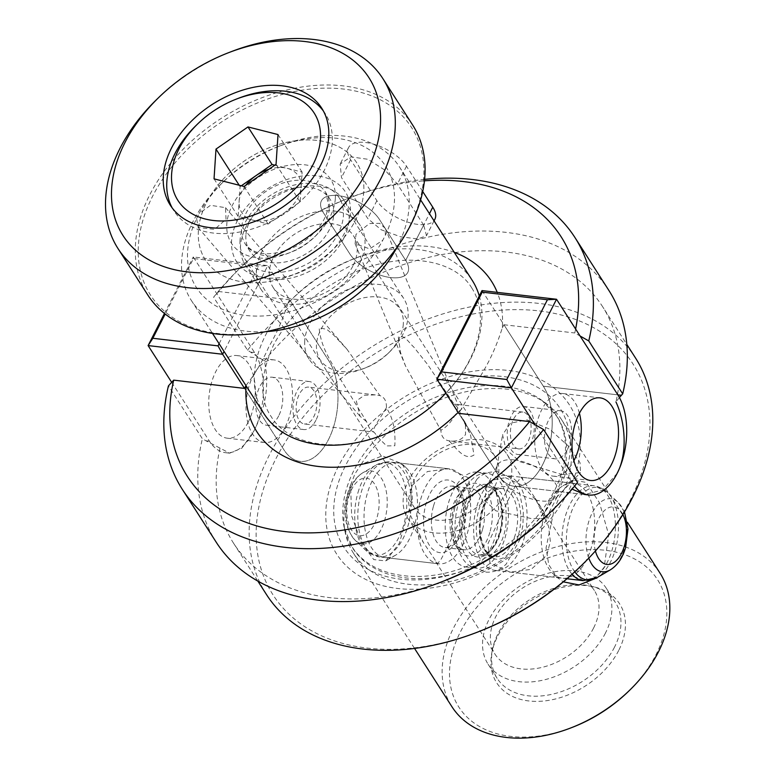 <?xml version="1.0" encoding="UTF-8"?>
<svg xmlns="http://www.w3.org/2000/svg" width="776" height="776" viewBox="0 0 776 776"><rect width="100%" height="100%" fill="white"/><g stroke="black" fill="none" stroke-linecap="round" stroke-linejoin="round"><path stroke-width="0.58" stroke-dasharray="3.88 2.91" d="M386.38 407.817L376.205 424.084C373.256 429.565 372.529 432.222 374.013 432.077C371.335 431.524 368.862 428.042 366.592 421.649L340.354 379.057C332.972 363.323 320.876 349.2 319.149 327.811L326.861 329.383L333.874 335.28L346.959 349.219L379.881 395.566C384.556 397.254 386.72 401.337 386.38 407.817C392.908 417.73 395.721 430.379 394.819 445.783L386.603 445.909L379.377 438.799L374.013 432.077L304.376 423.968A18.546 10.224 -83.4 0 1 296.548 413.162A18.546 10.224 -83.4 0 1 299.293 394.276A18.546 10.224 -83.4 0 1 308.664 387.127A18.546 10.224 -83.4 0 1 316.492 397.933A18.546 10.224 -83.4 0 1 313.746 416.809A18.546 10.224 -83.4 0 1 304.376 423.968M379.377 438.799L374.013 432.077M518.611 448.916A18.546 10.224 96.6 0 0 527.981 441.767A18.546 10.224 96.6 0 0 530.726 422.881A18.546 10.224 96.6 0 0 522.898 412.075A18.546 10.224 96.6 0 0 513.528 419.224A18.546 10.224 96.6 0 0 510.783 438.11A18.546 10.224 96.6 0 0 518.611 448.916L448.974 440.807C455.832 447.296 464.368 461.293 473.99 455.008L470.615 435.336L461.332 416.547L465.454 422.842L465.532 434.492C461.895 439.885 456.375 441.99 448.974 440.807C443.94 439.982 441.234 436.481 440.865 430.302L405.47 365.835L400.542 352.585L398.321 337.036C404.296 334.068 409 342.885 413.753 347.027L427.537 364.39L454.154 404.209C456.928 405.673 459.314 409.786 461.332 416.547M502.276 327.938L503.915 324.737L543.326 386.186A56.202 30.982 -83.4 0 1 542.657 464.64A56.202 30.982 -83.4 0 1 514.255 486.319A56.202 30.982 -83.4 0 1 498.182 474.805L458.761 413.346L483.07 371.733C490.81 358.638 497.222 344.04 502.276 327.938A139.37 96.466 -32.7 0 0 497.251 292.368M619.413 397.535L615.95 401.91A219.171 151.698 147.3 0 0 602.506 306.52L626.824 344.428M454.251 252.336A139.37 96.466 -32.7 0 0 288.041 302.989C282.988 319.091 276.576 333.69 268.835 346.785C262.278 361.752 254.722 374.556 246.167 385.187A139.37 96.466 -32.7 0 0 246.108 385.837M458.15 412.386A139.37 96.466 -32.7 0 0 460.401 410.135M572.3 727.355A118.02 81.684 147.3 0 1 470.023 719.847A118.02 81.684 147.3 0 1 460.372 631.965A118.02 81.684 147.3 0 1 605.581 550.31A118.02 81.684 147.3 0 1 655.972 654.75A118.02 81.684 147.3 0 1 628.628 691.232M660.046 573.192A123.636 85.573 -32.7 0 0 557.895 546.508A123.636 85.573 -32.7 0 0 453.524 628.017A123.636 85.573 -32.7 0 0 451.913 706.693M226.02 219.259L225.525 207.677L210.509 205.3L199.17 213.487A112.394 77.794 147.3 0 1 223.905 181.235A112.394 77.794 147.3 0 1 277.546 146.829A112.394 77.794 147.3 0 1 374.09 153.26A112.394 77.794 147.3 0 1 385.381 235.176L382.84 240.162A112.394 77.794 147.3 0 1 245.856 315.444A112.394 77.794 147.3 0 1 196.619 218.483L198.132 227.533L214.603 229.366L226.02 219.259M366.592 421.649L360.113 416.343L356.329 400.92L364.439 395.246L375.283 394.887L379.881 395.566M196.619 218.483L199.17 213.487M385.381 235.176L385.235 228.338L379.629 223.343L369.357 223.575L355.99 234.391L355.117 243.751L369.725 248.873L382.84 240.162M454.154 404.209L456.288 404.315L458.306 405.509L456.492 412.589C452.078 421.038 446.86 426.945 440.865 430.302M580.72 566.208A213.836 148.003 -32.7 0 0 630.267 500.113A213.836 148.003 -32.7 0 0 538.961 310.885A213.836 148.003 -32.7 0 0 275.849 458.839A213.836 148.003 -32.7 0 0 293.338 618.074A213.836 148.003 -32.7 0 0 478.656 631.674M266.488 594.562A219.171 151.698 147.3 0 1 269.34 455.085A219.171 151.698 147.3 0 1 454.367 310.594A219.171 151.698 147.3 0 1 635.457 357.901M506.34 492.003A59.005 40.847 147.3 0 1 456.521 530.9A59.005 40.847 147.3 0 1 407.769 518.164A59.005 40.847 147.3 0 1 408.535 480.606A59.005 40.847 147.3 0 1 458.344 441.709A59.005 40.847 147.3 0 1 507.106 454.445A59.005 40.847 147.3 0 1 506.34 492.003M494.496 486.969A47.773 33.067 147.3 0 1 454.173 518.465A47.773 33.067 147.3 0 1 414.694 508.154A47.773 33.067 147.3 0 1 415.325 477.754A47.773 33.067 147.3 0 1 455.648 446.258A47.773 33.067 147.3 0 1 495.117 456.569A47.773 33.067 147.3 0 1 494.496 486.969M605.435 633.07A70.247 48.626 147.3 0 1 546.139 679.378A70.247 48.626 147.3 0 1 488.094 664.217A70.247 48.626 147.3 0 1 489.006 619.51A70.247 48.626 147.3 0 1 548.312 573.202A70.247 48.626 147.3 0 1 606.347 588.363A70.247 48.626 147.3 0 1 605.435 633.07M593.591 628.036A59.005 40.847 147.3 0 1 543.782 666.943A59.005 40.847 147.3 0 1 495.02 654.207A59.005 40.847 147.3 0 1 495.796 616.648A59.005 40.847 147.3 0 1 545.606 577.751A59.005 40.847 147.3 0 1 594.358 590.487A59.005 40.847 147.3 0 1 593.591 628.036M614.495 647.184A70.247 48.626 147.3 0 1 555.189 693.492A70.247 48.626 147.3 0 1 497.144 678.331A70.247 48.626 147.3 0 1 492.498 649.328A70.247 48.626 147.3 0 1 498.056 633.623A70.247 48.626 147.3 0 1 590.982 586.161A70.247 48.626 147.3 0 1 615.407 602.477A70.247 48.626 147.3 0 1 614.495 647.184M618.715 650.414A73.06 50.566 147.3 0 1 537.632 701.378A73.06 50.566 147.3 0 1 491.848 652.635A73.06 50.566 147.3 0 1 497.629 636.31A73.06 50.566 147.3 0 1 594.261 586.947A73.06 50.566 147.3 0 1 618.715 650.414M449.052 543.772L441.311 558.885L437.577 563.677L423.502 542.686L410.106 514.575L408.321 499.56L411.823 485.727L427.46 471.536L448.625 468.782L468.714 477.938L470.722 497.164L449.052 543.772M509.619 497.125L487.929 543.772L489.976 562.978L510.045 572.116L531.162 569.38L546.847 555.16L550.339 541.338L548.554 526.293L535.168 498.202L521.094 477.221L517.359 481.993L509.619 497.125M350.558 485.204L354.971 473.826L361.092 464.523L382.267 455.842L401.91 463.718L410.717 478.705L412.376 498.949L399.252 543.404L385.691 560.922L373.751 559.583L361.616 543.084L351.673 515.962L350.558 485.204A123.636 85.573 -32.7 0 0 345.262 532.734A123.636 85.573 -32.7 0 0 353.643 553.482A123.636 85.573 -32.7 0 0 449.75 581.641A123.636 85.573 -32.7 0 0 554.326 508.93L546.062 547.895L548.739 564.608L556.761 577.179L563.327 581.845M372.131 481.11A47.773 26.335 96.6 0 0 365.06 529.736A47.773 26.335 96.6 0 0 385.216 557.575A47.773 26.335 96.6 0 0 395.615 555.15A47.773 26.335 96.6 0 0 409.359 539.155A47.773 26.335 96.6 0 0 405.829 467.433A47.773 26.335 96.6 0 0 396.264 462.68A47.773 26.335 96.6 0 0 372.131 481.11M345.262 532.734L344.146 527.302L351.974 546.721C370.094 575.482 414.481 584.202 459.12 569.264C502.45 553.86 534.208 527.738 554.394 490.888C563.095 473.544 566.674 457.103 565.151 441.563C564.152 431.902 561.213 423.26 556.324 415.645L541.949 400.435A121.58 84.147 147.3 0 1 555.471 493.798A121.58 84.147 147.3 0 1 438.353 577.024A121.58 84.147 147.3 0 1 344.146 527.302A121.58 84.147 147.3 0 1 353.963 470.334A121.58 84.147 147.3 0 1 541.949 400.435L546.411 403.714A123.636 85.573 -32.7 0 1 561.775 419.981A123.636 85.573 -32.7 0 1 564.86 488.259L572.979 479.975L586.229 482.43L599.538 502.935L608.694 534.751L604.174 567.266L594.998 578.634M564.86 488.259L559.147 497.6L554.326 508.93M549.311 501.742A47.773 26.335 96.6 0 0 552.842 573.464A47.773 26.335 96.6 0 0 562.406 578.207A47.773 26.335 96.6 0 0 586.54 559.787A47.773 26.335 96.6 0 0 593.611 511.161A47.773 26.335 96.6 0 0 573.454 483.312A47.773 26.335 96.6 0 0 563.056 485.747A47.773 26.335 96.6 0 0 549.311 501.742M562.086 474.553L580.545 472.526L580.021 462.68L568.498 446.19L549.418 429.021L527.011 419.865L510.453 423.162L502.586 434.812L505.923 449.226L519.978 461.691L562.086 474.553M514.478 459.955A33.717 15.704 27 0 1 547.09 474.475A33.717 15.704 27 0 1 557.663 495.748A33.717 15.704 27 0 1 556.363 497.562A33.717 15.704 27 0 1 540.765 500.918A33.717 15.704 27 0 1 509.9 487.784A33.717 15.704 27 0 1 496.873 467.259A33.717 15.704 27 0 1 497.581 465.125A33.717 15.704 27 0 1 514.478 459.955M546.411 403.714A123.636 85.573 -32.7 0 0 361.092 464.523M567.615 492.818A138.235 95.681 147.3 0 1 397.525 588.46A138.235 95.681 147.3 0 1 338.501 466.134A138.235 95.681 147.3 0 1 508.59 370.491A138.235 95.681 147.3 0 1 567.615 492.818M344.563 233.062A64.631 44.736 147.3 0 1 259.077 276.731A64.631 44.736 147.3 0 1 237.446 220.588A64.631 44.736 147.3 0 1 309.168 175.502A64.631 44.736 147.3 0 1 349.675 218.619A64.631 44.736 147.3 0 1 344.563 233.062M343.7 238.436A59.005 40.847 147.3 0 1 265.644 278.303A59.005 40.847 147.3 0 1 245.129 264.597A59.005 40.847 147.3 0 1 245.895 227.048A59.005 40.847 147.3 0 1 295.704 188.141A59.005 40.847 147.3 0 1 344.466 200.877A59.005 40.847 147.3 0 1 348.366 225.244A59.005 40.847 147.3 0 1 343.7 238.436M359.618 263.248A59.005 40.847 147.3 0 1 309.799 302.145A59.005 40.847 147.3 0 1 261.046 289.409A59.005 40.847 147.3 0 1 261.813 251.86A59.005 40.847 147.3 0 1 311.622 212.954A59.005 40.847 147.3 0 1 360.384 225.7A59.005 40.847 147.3 0 1 359.618 263.248M352.828 266.11A47.773 33.067 147.3 0 1 312.505 297.596A47.773 33.067 147.3 0 1 273.036 287.285A47.773 33.067 147.3 0 1 273.656 256.885A47.773 33.067 147.3 0 1 313.979 225.399A47.773 33.067 147.3 0 1 353.449 235.71A47.773 33.067 147.3 0 1 352.828 266.11M424.618 179.343A233.227 161.427 -32.7 0 0 350.684 197.395A233.227 161.427 -32.7 0 0 239.367 268.797A233.227 161.427 -32.7 0 0 213.594 297.237L247.534 350.16L264.325 360.966C269.544 383.742 266.071 407.09 253.907 431.01L242.005 448.024L229.657 453.174L205.882 440.758L202.391 438.779L168.441 385.856M288.041 302.989L289.681 299.788L329.102 361.238A56.202 30.982 -83.4 0 1 328.423 439.691A56.202 30.982 -83.4 0 1 300.021 461.371A56.202 30.982 -83.4 0 1 283.948 449.857L244.527 388.398L283.948 449.857A56.202 30.982 96.6 0 0 300.021 461.371A56.202 30.982 96.6 0 0 328.423 439.691A56.202 30.982 96.6 0 0 329.102 361.238L267.778 265.644L224.06 351.45M479.277 295.957A123.636 85.573 147.3 0 1 470.547 358.939A123.636 85.573 147.3 0 1 445.831 393.19M264.024 413.753A123.636 85.573 147.3 0 1 265.625 335.077A123.636 85.573 147.3 0 1 369.997 253.568A123.636 85.573 147.3 0 1 472.157 280.252M396.72 247.748A123.636 85.573 -32.7 0 0 397.845 245.585A123.636 85.573 -32.7 0 0 399.456 166.908A123.636 85.573 -32.7 0 0 280.582 145.655A123.636 85.573 -32.7 0 0 221.577 183.505A123.636 85.573 -32.7 0 0 192.923 221.723A123.636 85.573 -32.7 0 0 191.313 300.399A123.636 85.573 -32.7 0 0 265.935 331.633M423.667 225.069L397.39 184.096L385.245 170.361L367.97 159.293L350.791 156.849L340.14 164.085L341.498 177.588L367.785 218.56L381.2 229.774L400.552 236.767L417.866 238.979L426.509 235.671L423.667 225.069L405.683 260.367A33.717 15.704 27 0 1 407.788 272.415A33.717 15.704 27 0 1 380.919 275.373A33.717 15.704 27 0 1 349.801 253.859L323.514 212.886A33.717 15.704 27 0 1 321.419 200.829A33.717 15.704 27 0 1 348.279 197.87A33.717 15.704 27 0 1 379.406 219.395L405.683 260.367L379.406 219.395A33.717 15.704 -153 0 0 338.326 195.649A33.717 15.704 -153 0 0 321.419 200.829A33.717 15.704 -153 0 0 323.514 212.886L349.801 253.859A33.717 15.704 -153 0 0 390.881 277.595A33.717 15.704 -153 0 0 407.788 272.415A33.717 15.704 -153 0 0 405.683 260.367L429.467 213.691M505.448 477.676L521.346 484.864L534.548 498.677L543.637 511.927L546.129 518.378L531.725 518.649L495.912 510.85L485.155 500.86L486.048 487.764L493.72 479.84L505.448 477.676M264.325 360.966A219.171 151.698 147.3 0 1 602.506 306.52M617.172 473.311L602.603 490.015L584.609 494.506L514.255 486.319A56.202 30.982 -83.4 0 1 498.182 474.805L458.761 413.346M577.548 482.468L571.708 488.735A219.171 151.698 147.3 0 1 548.865 513.751M444.25 580.846A219.171 151.698 147.3 0 1 233.537 543.181A219.171 151.698 147.3 0 1 220.093 447.791M289.681 299.788L218.822 291.534A221.984 153.648 147.3 0 1 241.695 266.527A221.984 153.648 147.3 0 1 347.648 198.569A221.984 153.648 147.3 0 1 424.462 180.827M575.617 329.024A221.984 153.648 147.3 0 1 574.764 332.982L580.099 336.008M503.915 324.737L574.764 332.982M216.232 542.23A233.227 161.427 147.3 0 1 202.391 438.779M247.534 350.16A233.227 161.427 147.3 0 1 608.85 290.399M218.822 291.534L213.594 297.237M422.726 191.526L406.498 166.229A33.717 15.704 -153 0 0 365.418 142.483A33.717 15.704 -153 0 0 348.511 147.663A33.717 15.704 -153 0 0 350.606 159.72L376.884 200.683A33.717 15.704 -153 0 0 417.973 224.429A33.717 15.704 -153 0 0 434.88 219.249M171.68 382.325L209.433 441.175A56.202 30.982 96.6 0 0 225.506 452.689A56.202 30.982 96.6 0 0 253.907 431.01A56.202 30.982 96.6 0 0 254.576 352.566L193.263 256.963L267.778 265.644L258.68 266.12L193.476 258.524L165.191 314.028M278.681 415.887A24.163 13.318 -83.4 0 1 266.469 425.209A24.163 13.318 -83.4 0 1 256.274 411.125A24.163 13.318 -83.4 0 1 259.844 386.526A24.163 13.318 -83.4 0 1 272.056 377.204A24.163 13.318 -83.4 0 1 282.26 391.288A24.163 13.318 -83.4 0 1 278.681 415.887M315.939 420.223A24.163 13.318 -83.4 0 1 303.726 429.545A24.163 13.318 -83.4 0 1 293.532 415.461A24.163 13.318 -83.4 0 1 297.101 390.861A24.163 13.318 -83.4 0 1 309.314 381.54A24.163 13.318 -83.4 0 1 319.518 395.624A24.163 13.318 -83.4 0 1 315.939 420.223M248.213 422.134A41.584 22.921 -83.4 0 1 227.193 438.178A41.584 22.921 -83.4 0 1 209.646 413.938A41.584 22.921 -83.4 0 1 215.796 371.607A41.584 22.921 -83.4 0 1 236.816 355.563A41.584 22.921 -83.4 0 1 254.363 379.803A41.584 22.921 -83.4 0 1 248.213 422.134M285.471 426.47A41.584 22.921 -83.4 0 1 264.451 442.514A41.584 22.921 -83.4 0 1 246.904 418.274A41.584 22.921 -83.4 0 1 253.054 375.943A41.584 22.921 -83.4 0 1 274.074 359.899A41.584 22.921 -83.4 0 1 291.621 384.139A41.584 22.921 -83.4 0 1 285.471 426.47M219.113 343.749L258.68 266.12M164.473 313.455L193.263 256.963L193.476 258.524M299.633 321.73A155.103 107.36 147.3 0 1 261.105 332.332A155.103 107.36 147.3 0 1 139.622 234.527A155.103 107.36 147.3 0 1 301.02 90.336A155.103 107.36 147.3 0 1 418.245 140.543A155.103 107.36 147.3 0 1 373.663 274.248M412.638 125.014A157.353 108.912 -32.7 0 0 300.438 87.213A157.353 108.912 -32.7 0 0 164.522 171.001A157.353 108.912 -32.7 0 0 147.741 294.919M156.471 99.706A157.353 108.912 147.3 0 1 231.568 51.536M292.639 141.184A89.919 62.235 147.3 0 1 356.756 162.785A89.919 62.235 147.3 0 1 347.163 233.595A89.919 62.235 147.3 0 1 269.495 281.475A89.919 62.235 147.3 0 1 205.378 259.873A89.919 62.235 147.3 0 1 214.971 189.063A89.919 62.235 147.3 0 1 292.639 141.184M245.827 185.241A33.717 23.338 -32.7 0 0 239.105 201.527A33.717 23.338 -32.7 0 0 253.141 220.219A33.717 23.338 -32.7 0 0 284.142 212.954A33.717 23.338 -32.7 0 0 301.127 186.997A33.717 23.338 -32.7 0 0 287.091 168.305A33.717 23.338 -32.7 0 0 268.884 169.284M323.359 110.958A89.919 62.235 147.3 0 1 325.222 113.616A89.919 62.235 147.3 0 1 332.215 142.794A89.919 62.235 147.3 0 1 264.48 224.458A89.919 62.235 147.3 0 1 173.843 210.713A89.919 62.235 147.3 0 1 172.194 207.919M403.316 324.067A47.21 32.67 147.3 0 1 388.087 353.39A47.21 32.67 147.3 0 1 365.554 367.843A47.21 32.67 147.3 0 1 316.492 344.418A47.21 32.67 147.3 0 1 362.285 298.149A47.21 32.67 147.3 0 1 403.316 324.067M304.716 340.887A56.202 38.897 -32.7 0 0 309.09 359.123A56.202 38.897 -32.7 0 0 363.129 368.784A56.202 38.897 -32.7 0 0 389.95 351.576A56.202 38.897 -32.7 0 0 408.079 316.676A56.202 38.897 -32.7 0 0 403.704 298.44A56.202 38.897 -32.7 0 0 347.056 289.846A56.202 38.897 -32.7 0 0 304.716 340.887M198.384 230.705A89.919 62.235 -32.7 0 0 205.378 259.873A89.919 62.235 -32.7 0 0 296.015 273.627A89.919 62.235 -32.7 0 0 363.75 191.953A89.919 62.235 -32.7 0 0 356.756 162.785A89.919 62.235 -32.7 0 0 266.12 149.031A89.919 62.235 -32.7 0 0 198.384 230.705M245.895 235.283A47.773 33.067 -32.7 0 0 249.62 250.774A47.773 33.067 -32.7 0 0 297.761 258.078A47.773 33.067 -32.7 0 0 333.748 214.7A47.773 33.067 -32.7 0 0 330.033 199.199A47.773 33.067 -32.7 0 0 281.882 191.895A47.773 33.067 -32.7 0 0 245.895 235.283M240.046 240.056A56.202 38.897 -32.7 0 0 244.421 258.282A56.202 38.897 -32.7 0 0 301.059 266.876A56.202 38.897 -32.7 0 0 343.399 215.835A56.202 38.897 -32.7 0 0 339.025 197.608A56.202 38.897 -32.7 0 0 282.377 189.014A56.202 38.897 -32.7 0 0 240.046 240.056M241.336 185.784L240.094 186.638L238.125 216.407L268.147 224.031L300.137 201.876L302.106 172.107L274.801 165.181M195.853 125.693A89.919 62.235 147.3 0 1 238.766 98.164M302.106 172.107L278.021 134.558M300.137 201.876L276.052 164.318M268.147 224.031L244.062 186.473M238.125 216.407L214.04 178.849M240.094 186.638L239.192 185.231M574.58 486.145A56.202 30.982 -83.4 0 1 572.698 483.477L534.945 424.627M482.012 290.593L543.326 386.186A56.202 30.982 -83.4 0 1 542.657 464.64A56.202 30.982 -83.4 0 1 514.255 486.319L584.503 494.496M567.431 449.517A24.163 13.318 96.6 0 0 571.01 424.918A24.163 13.318 96.6 0 0 560.805 410.834A24.163 13.318 96.6 0 0 548.593 420.155A24.163 13.318 96.6 0 0 545.024 444.755A24.163 13.318 96.6 0 0 555.218 458.839A24.163 13.318 96.6 0 0 567.431 449.517M530.173 445.172A24.163 13.318 96.6 0 0 533.752 420.573A24.163 13.318 96.6 0 0 523.548 406.488A24.163 13.318 96.6 0 0 511.335 415.81A24.163 13.318 96.6 0 0 507.766 440.419A24.163 13.318 96.6 0 0 517.961 454.503A24.163 13.318 96.6 0 0 530.173 445.172M579.41 413.249A41.584 22.921 96.6 0 0 562.823 393.529A41.584 22.921 96.6 0 0 541.813 409.573A41.584 22.921 96.6 0 0 535.653 451.904A41.584 22.921 96.6 0 0 553.201 476.144A41.584 22.921 96.6 0 0 573.871 460.76M476.959 506.059A47.773 26.335 -83.4 0 1 505.874 475.445A47.773 26.335 -83.4 0 1 523.732 539.727A47.773 26.335 -83.4 0 1 494.816 570.341A47.773 26.335 -83.4 0 1 476.959 506.059M458.335 503.896A47.773 26.335 -83.4 0 1 487.241 473.273A47.773 26.335 -83.4 0 1 505.098 537.555A47.773 26.335 -83.4 0 1 476.192 568.168A47.773 26.335 -83.4 0 1 458.335 503.896M448.547 502.751A47.773 26.335 -83.4 0 1 477.463 472.138A47.773 26.335 -83.4 0 1 495.321 536.42A47.773 26.335 -83.4 0 1 466.415 567.033A47.773 26.335 -83.4 0 1 448.547 502.751M420.611 499.502A47.773 26.335 -83.4 0 1 449.517 468.888A47.773 26.335 -83.4 0 1 467.375 533.16A47.773 26.335 -83.4 0 1 438.469 563.783A47.773 26.335 -83.4 0 1 420.611 499.502M617.851 394.868L543.326 386.186L617.851 394.868M558.497 490.286A128.467 88.91 147.3 0 1 400.435 579.168A128.467 88.91 147.3 0 1 345.572 465.484A128.467 88.91 147.3 0 1 503.643 376.602A128.467 88.91 147.3 0 1 558.497 490.286M251.036 352.149L254.576 352.566M205.882 440.758L209.433 441.175M576.248 483.894L572.698 483.477M350.606 159.72L341.498 177.588M406.498 166.229L397.39 184.096M376.884 200.683L367.785 218.56M329.373 207.871A47.773 33.067 -32.7 0 0 325.658 192.37A47.773 33.067 -32.7 0 0 277.507 185.066A47.773 33.067 -32.7 0 0 241.52 228.454A47.773 33.067 -32.7 0 0 245.235 243.945A47.773 33.067 -32.7 0 0 293.386 251.249A47.773 33.067 -32.7 0 0 329.373 207.871M335.329 198.617A59.005 40.847 -32.7 0 0 284.045 166.219A59.005 40.847 -32.7 0 0 226.805 224.041A59.005 40.847 -32.7 0 0 278.089 256.439A59.005 40.847 -32.7 0 0 335.329 198.617M595.425 550.97A28.954 15.956 -83.4 0 1 596.084 525.497A28.954 15.956 -83.4 0 1 622.876 514.585M588.8 558.109A36.734 20.254 -83.4 0 1 588.548 522.316A36.734 20.254 -83.4 0 1 618.132 502.421A36.734 20.254 -83.4 0 1 624.515 548.205A36.734 20.254 -83.4 0 1 610.275 569.885M574.764 571.854A46.56 25.666 -83.4 0 1 569.632 517.214A46.56 25.666 -83.4 0 1 607.133 491.994A46.56 25.666 -83.4 0 1 615.222 550.029A46.56 25.666 -83.4 0 1 597.171 577.499M572.087 574.288A47.773 26.335 -83.4 0 1 565.316 516.35A47.773 26.335 -83.4 0 1 594.222 485.737A47.773 26.335 -83.4 0 1 612.08 550.019A47.773 26.335 -83.4 0 1 583.174 580.632M518.232 535.77A36.53 20.137 -83.4 0 1 490.442 556.896A36.53 20.137 -83.4 0 1 482.459 510.026A36.53 20.137 -83.4 0 1 510.249 488.89A36.53 20.137 -83.4 0 1 518.232 535.77M515.264 534.761A34.28 18.896 -83.4 0 1 494.516 556.731A34.28 18.896 -83.4 0 1 481.702 510.598A34.28 18.896 -83.4 0 1 502.45 488.628A34.28 18.896 -83.4 0 1 515.264 534.761M466.793 508.862A34.28 18.896 -83.4 0 1 487.541 486.891A34.28 18.896 -83.4 0 1 500.365 533.025A34.28 18.896 -83.4 0 1 479.616 554.995A34.28 18.896 -83.4 0 1 466.793 508.862M499.598 533.597A36.53 20.137 -83.4 0 1 471.808 554.724A36.53 20.137 -83.4 0 1 463.835 507.853A36.53 20.137 -83.4 0 1 491.625 486.717A36.53 20.137 -83.4 0 1 499.598 533.597M489.821 532.452A36.53 20.137 -83.4 0 1 462.03 553.589A36.53 20.137 -83.4 0 1 454.057 506.718A36.53 20.137 -83.4 0 1 481.847 485.582A36.53 20.137 -83.4 0 1 489.821 532.452M482.41 529.93A30.904 17.043 -83.4 0 1 463.699 549.747A30.904 17.043 -83.4 0 1 452.146 508.154A30.904 17.043 -83.4 0 1 470.857 488.346A30.904 17.043 -83.4 0 1 482.41 529.93M433.522 505.981A30.904 17.043 -83.4 0 1 452.224 486.174A30.904 17.043 -83.4 0 1 463.776 527.767A30.904 17.043 -83.4 0 1 445.075 547.575A30.904 17.043 -83.4 0 1 433.522 505.981M461.875 529.203A36.53 20.137 -83.4 0 1 434.085 550.339A36.53 20.137 -83.4 0 1 426.111 503.459A36.53 20.137 -83.4 0 1 453.902 482.323A36.53 20.137 -83.4 0 1 461.875 529.203M361.131 492.576A47.773 26.335 -83.4 0 1 390.037 461.953A47.773 26.335 -83.4 0 1 407.895 526.235A47.773 26.335 -83.4 0 1 378.989 556.848A47.773 26.335 -83.4 0 1 361.131 492.576M357.988 492.566A46.56 25.666 -83.4 0 1 376.04 465.086A46.56 25.666 -83.4 0 1 401.939 476.774A46.56 25.666 -83.4 0 1 403.578 525.381A46.56 25.666 -83.4 0 1 366.078 550.591A46.56 25.666 -83.4 0 1 357.988 492.566M348.696 494.38A36.734 20.254 -83.4 0 1 362.935 472.7A36.734 20.254 -83.4 0 1 383.363 481.925A36.734 20.254 -83.4 0 1 384.663 520.269A36.734 20.254 -83.4 0 1 355.078 540.164A36.734 20.254 -83.4 0 1 348.696 494.38M348.783 496.698A28.954 15.956 -83.4 0 1 370.812 479.946A28.954 15.956 -83.4 0 1 377.126 517.097A28.954 15.956 -83.4 0 1 355.107 533.84A28.954 15.956 -83.4 0 1 348.783 496.698M465.454 422.852L470.605 435.336M471.876 288.148C455.502 260.115 405.664 250.687 356.737 271.464C318.752 287.993 291.029 312.495 273.559 344.99C259.931 375.438 259.174 399.378 271.309 416.79C286.392 442.029 328.326 452.709 373.11 438.285C413.647 426.034 452.65 394.189 469.625 359.948C478.258 342.614 481.721 326.463 480.005 311.525C478.976 302.766 476.27 294.977 471.876 288.148M461.914 408.719C427.702 444.958 375.196 468.462 330.169 467.239M225.525 207.677L346.959 349.219M355.117 243.751L405.47 365.835M488.094 664.217L497.144 678.331M492.498 649.328L491.848 652.635M407.769 518.164L423.502 542.686M435.831 561.921L495.02 654.207M395.615 555.15L385.691 560.922M552.842 573.464L556.761 577.179M556.363 497.562L580.545 472.526M561.775 419.981L627.367 522.238M265.644 278.303L259.077 276.731M245.129 264.597L261.046 289.409M399.456 166.908L420.631 199.927M510.045 572.116L562.406 578.207M385.216 557.575L437.577 563.677M546.129 518.378L557.663 495.748M223.905 181.235L221.577 183.505M277.546 146.829L280.582 145.655M273.036 287.285L414.694 508.154M353.449 235.71L495.117 456.569M375.283 394.887L308.664 387.127M522.898 412.075L456.288 404.315M233.537 543.181L257.845 581.088M486.048 487.764L497.581 465.125M396.264 462.68L448.625 468.782M521.094 477.221L573.454 483.312M191.313 300.399L212.498 333.428M348.511 147.663L340.14 164.085M434.056 220.859L426.509 235.671M229.657 453.174L225.506 452.689M344.466 200.877L360.384 225.7M348.366 225.244L349.675 218.619M241.695 266.527L239.367 268.797M347.648 198.569L350.684 197.395M353.643 553.482L414.529 648.416M496.873 467.259L502.586 434.812M563.056 485.747L572.979 479.975M405.829 467.433L401.91 463.718M507.106 454.445L522.84 478.976M535.168 498.202L594.358 590.487M590.982 586.161L594.261 586.947M606.347 588.363L615.407 602.477M385.235 228.338L458.306 405.509M198.132 227.533L360.113 416.343M303.726 429.545L266.469 425.209M264.451 442.514L227.193 438.178M274.074 359.899L236.816 355.563M309.314 381.54L272.056 377.204M325.222 113.616L321.71 108.155M173.843 210.713L170.342 205.252M388.087 353.39L389.95 351.576M365.554 367.843L363.129 368.784M330.033 199.199L325.658 192.37L328.49 204.709C327.268 216.067 321.487 224.574 316.501 230.181C309.061 238.571 299.992 244.954 289.312 249.339C268.312 256.672 253.616 254.877 245.235 243.945L249.62 250.774M309.09 359.123L244.421 258.282M403.704 298.44L339.025 197.608M523.548 406.488L560.805 410.834M562.823 393.529L600.081 397.865M553.201 476.144L590.458 480.48M517.961 454.503L555.218 458.839M624.505 511.927L618.132 502.421L607.133 491.994L594.222 485.737L505.874 475.445M482.759 510.433C479.888 522.587 477.783 534.509 485.679 550.232C488.463 554.316 491.412 556.489 494.516 556.731L479.616 554.995L484.864 554.103L489.772 550.64C493.808 546.663 496.989 540.843 499.308 533.18C506.418 511.52 497.3 485.999 487.541 486.891L502.45 488.628C494.884 487.852 488.317 495.117 482.759 510.433M487.241 473.273L477.463 472.138M454.794 507.747L452.854 517.388C452.049 524.838 451.826 534.392 457.2 544.597C459.644 548.079 461.817 549.796 463.699 549.747L445.075 547.575L449.382 546.547L452.641 544.005C456.133 540.533 458.965 535.256 461.138 528.175C468.19 507.523 458.18 483.952 452.224 486.174L470.857 488.346C465.794 487.105 460.44 493.565 454.794 507.747M449.517 468.888L390.037 461.953L376.04 465.086L362.935 472.7C355.709 477.279 350.597 484.719 347.6 495.049C342.769 513.693 345.262 528.728 355.078 540.164L366.078 550.591L378.989 556.848L438.469 563.783M476.192 568.168L466.415 567.033M567.004 578.75L494.816 570.341M476.629 479.655C481.101 474.349 487.988 471.672 497.28 471.614L509.968 477.531L519.377 491.916L523.325 511.403L522.917 525.245L520.104 539.252L506.233 564.055C500.103 570.059 493.216 572.746 485.582 572.096L472.904 566.179L463.485 551.794L459.537 532.307L459.945 518.465L462.758 504.458L476.629 479.655M494.467 551.978C500.889 544.878 504.778 535.401 506.136 523.548L505.991 507.242L501.383 493.361C497.969 489.239 495.951 487.57 495.33 488.366C493.992 487.832 491.674 488.958 488.395 491.732C480.771 499.889 476.726 512.16 476.28 528.524C476.6 547.672 484.738 556.14 487.532 555.344C488.88 555.878 491.189 554.753 494.467 551.978"/><path stroke-width="1.16" d="M580.099 336.008L588.761 340.936L622.701 393.849L619.413 397.535M615.95 401.91C625.126 421.387 627.988 453.009 617.172 473.311A56.202 30.982 -83.4 0 1 588.771 494.991A56.202 30.982 -83.4 0 1 574.58 486.145M497.251 292.368A139.37 96.466 -32.7 0 0 454.251 252.336M246.108 385.837A139.37 96.466 -32.7 0 0 330.169 467.239A139.37 96.466 -32.7 0 0 458.15 412.386M414.529 648.416L451.913 706.693A123.636 85.573 -32.7 0 0 570.777 727.946A123.636 85.573 -32.7 0 0 629.792 690.097A123.636 85.573 -32.7 0 0 658.446 651.879A123.636 85.573 -32.7 0 0 660.046 573.192L627.367 522.238M626.824 344.428L635.457 357.901A219.171 151.698 147.3 0 1 632.605 497.387A219.171 151.698 147.3 0 1 581.825 565.132A219.171 151.698 147.3 0 1 477.211 632.236A219.171 151.698 147.3 0 1 266.488 594.562L257.845 581.088M594.998 578.634L579.042 584.949L563.327 581.845M445.831 393.19A123.636 85.573 147.3 0 1 264.024 413.753L212.498 333.428M420.631 199.927L472.157 280.252A123.636 85.573 147.3 0 1 479.277 295.957M265.935 331.633A123.636 85.573 -32.7 0 0 396.72 247.748M477.211 632.236L478.656 631.674A213.836 148.003 -32.7 0 0 580.72 566.208L581.825 565.132M584.609 494.506L572.184 489.142M543.607 429.545L577.548 482.468A233.227 161.427 147.3 0 1 551.775 510.918L548.865 513.751A219.171 151.698 147.3 0 1 444.25 580.846L440.458 582.31A233.227 161.427 147.3 0 1 216.232 542.23L182.292 489.307A233.227 161.427 -32.7 0 0 543.607 429.545L529.61 421.601A221.984 153.648 147.3 0 1 285.044 531.579A221.984 153.648 147.3 0 1 173.679 380.143L244.527 388.398L245.953 385.594M629.792 690.097L628.628 691.232A118.02 81.684 147.3 0 1 572.3 727.355L570.777 727.946M424.462 180.827A221.984 153.648 147.3 0 1 575.617 329.024M173.679 380.143L168.441 385.856A233.227 161.427 -32.7 0 0 182.292 489.307M551.775 510.918A233.227 161.427 147.3 0 1 440.458 582.31M529.61 421.601L458.761 413.346L436.859 379.202L482.012 290.593L556.528 299.264L617.851 394.868A56.202 30.982 -83.4 0 1 617.172 473.311M588.761 340.936A233.227 161.427 -32.7 0 0 574.909 237.475A233.227 161.427 -32.7 0 0 424.618 179.343M574.909 237.475L608.85 290.399A233.227 161.427 147.3 0 1 622.701 393.849M434.056 220.859L434.88 219.249A33.717 15.704 -153 0 0 432.775 207.192L422.726 191.526M224.06 351.45L222.625 354.254L244.527 388.398M165.191 314.028L152.833 338.278L218.037 345.873L222.625 354.254L148.109 345.582L171.68 382.325M218.037 345.873L219.113 343.749M152.833 338.278L148.109 345.582L164.473 313.455M117.952 248.485L147.741 294.919A157.353 108.912 -32.7 0 0 259.941 332.72A157.353 108.912 -32.7 0 0 299.022 321.962A157.353 108.912 -32.7 0 0 374.129 273.792A157.353 108.912 -32.7 0 0 412.638 125.014L382.859 78.58A157.353 108.912 147.3 0 1 366.068 202.497A157.353 108.912 147.3 0 1 230.162 286.286A157.353 108.912 147.3 0 1 117.952 248.485A157.353 108.912 147.3 0 1 156.471 99.706L158.799 97.436A146.111 101.132 -32.7 0 0 116.798 223.391A146.111 101.132 -32.7 0 0 227.222 270.688A146.111 101.132 -32.7 0 0 379.27 134.849A146.111 101.132 -32.7 0 0 264.829 42.719A146.111 101.132 -32.7 0 0 228.542 52.7A146.111 101.132 -32.7 0 0 158.799 97.436M228.542 52.7L231.568 51.536A157.353 108.912 147.3 0 1 270.649 40.779A157.353 108.912 147.3 0 1 382.859 78.58M257.593 86.563A89.919 62.235 147.3 0 1 321.71 108.155A89.919 62.235 147.3 0 1 312.127 178.965A89.919 62.235 147.3 0 1 234.459 226.844A89.919 62.235 147.3 0 1 170.342 205.252A89.919 62.235 147.3 0 1 179.935 134.442A89.919 62.235 147.3 0 1 257.593 86.563M374.129 273.792L373.663 274.248A155.103 107.36 147.3 0 1 299.633 321.73L299.022 321.962M268.884 169.284A33.717 23.338 -32.7 0 0 256.09 175.57A33.717 23.338 -32.7 0 0 245.827 185.241M171.612 174.144A80.927 56.008 -32.7 0 0 241.937 218.57A80.927 56.008 -32.7 0 0 320.44 139.263A80.927 56.008 -32.7 0 0 236.34 99.105A80.927 56.008 -32.7 0 0 197.715 123.879A80.927 56.008 -32.7 0 0 171.612 174.144M172.194 207.919A89.919 62.235 147.3 0 1 166.85 181.536A89.919 62.235 147.3 0 1 195.853 125.693L197.715 123.879M274.801 165.181L272.085 164.493L241.336 185.784M236.34 99.105L238.766 98.164A89.919 62.235 147.3 0 1 323.359 110.958M247.99 126.934L216 149.089L214.04 178.849L244.062 186.473L276.052 164.318L278.021 134.558L247.99 126.934L272.085 164.493M239.192 185.231L216 149.089M611.478 464.436A41.584 22.921 96.6 0 0 617.638 422.105A41.584 22.921 96.6 0 0 600.081 397.865A41.584 22.921 96.6 0 0 579.071 413.909A41.584 22.921 96.6 0 0 572.911 456.24A41.584 22.921 96.6 0 0 590.458 480.48A41.584 22.921 96.6 0 0 611.478 464.436M573.871 460.76A41.584 22.921 96.6 0 0 574.221 460.1A41.584 22.921 96.6 0 0 579.41 413.249M534.945 424.627L511.374 387.884L436.859 379.202L441.583 371.898L506.786 379.493L547.429 299.74L482.226 292.145L441.583 371.898M547.429 299.74L556.528 299.264L511.374 387.884L506.786 379.493M482.012 290.593L482.226 292.145M621.392 395.275L617.851 394.868M429.467 213.691L432.775 207.192M622.876 514.585A28.954 15.956 -83.4 0 1 624.428 545.897A28.954 15.956 -83.4 0 1 609.519 564.365A28.954 15.956 -83.4 0 1 595.425 550.97M624.505 511.927L627.978 529.028L625.611 547.546C622.614 557.866 617.512 565.316 610.275 569.885L597.171 577.499L583.174 580.632A47.773 26.335 -83.4 0 1 572.087 574.288M597.171 577.499A46.56 25.666 -83.4 0 1 574.764 571.854M610.275 569.885A36.734 20.254 -83.4 0 1 588.8 558.109M584.503 494.496L588.771 494.991M583.174 580.632L567.004 578.75"/></g></svg>
